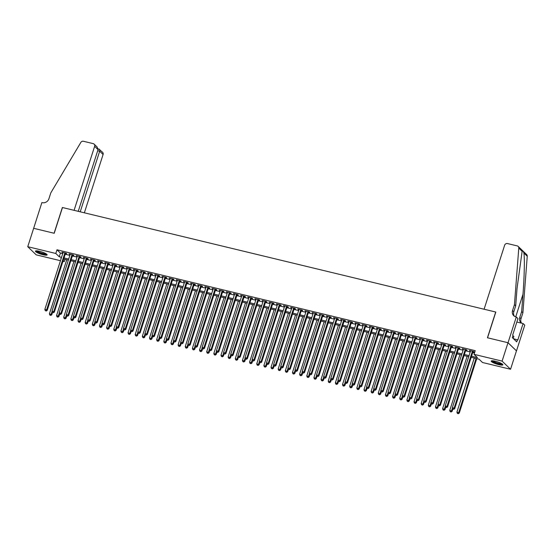 <?xml version="1.0" encoding="UTF-8"?>
<svg xmlns="http://www.w3.org/2000/svg" width="555" height="555" viewBox="0 0 555 555"><rect width="100%" height="100%" fill="white"/><g stroke="black" fill="none" stroke-linecap="round" stroke-linejoin="round"><path stroke-width="0.83" d="M39.488 251.297A6.14 1.172 17.8 0 1 47.12 254.891A6.14 1.172 17.8 0 1 43.061 254.738A6.14 1.172 17.8 0 1 35.43 251.144A6.14 1.172 17.8 0 1 39.488 251.297M495.247 361.229A6.14 1.172 17.8 0 1 502.872 364.822A6.14 1.172 17.8 0 1 498.813 364.663A6.14 1.172 17.8 0 1 491.189 361.069A6.14 1.172 17.8 0 1 495.247 361.229M60.474 260.704L36.214 254.849L27.75 246.698L33.654 228.313L54.21 233.273L62.472 207.528L495.705 312.028L487.443 337.766L507.998 342.726L516.455 350.878L510.558 369.262L482.496 362.498L479.062 359.189L471.195 357.295M65.011 259.317L64.269 261.62L62.951 261.301M65.476 253.448L66.725 253.746L66.156 253.198L61.869 252.164L62.992 252.851M72.622 255.175L73.877 255.473L73.302 254.925L69.014 253.892L70.145 254.572M79.774 256.896L81.023 257.201L80.454 256.646L76.167 255.612L77.291 256.299M86.92 258.623L88.176 258.921L87.6 258.373L83.312 257.34L84.443 258.019M94.072 260.344L95.321 260.649L94.752 260.094L90.465 259.06L91.589 259.747M101.225 262.071L102.474 262.369L101.898 261.821L97.611 260.788L98.741 261.467M108.371 263.791L109.619 264.097L109.051 263.542L104.763 262.508L105.887 263.195M115.523 265.519L116.772 265.817L116.196 265.269L111.909 264.236L113.04 264.922M122.669 267.239L123.918 267.545L123.349 266.997L119.061 265.956L120.185 266.643M129.821 268.967L131.07 269.272L130.494 268.717L126.207 267.683L127.338 268.37M136.967 270.694L138.216 270.993L137.647 270.445L133.36 269.411L134.483 270.091M144.12 272.415L145.368 272.72L144.793 272.165L140.505 271.131L141.636 271.818M151.265 274.142L152.514 274.441L151.945 273.892L147.658 272.859L148.782 273.539M158.418 275.863L159.667 276.168L159.091 275.613L154.803 274.579L155.934 275.266M165.563 277.59L166.812 277.888L166.243 277.34L161.956 276.307L163.08 276.994M172.716 279.311L173.965 279.616L173.389 279.061L169.102 278.027L170.232 278.714M179.862 281.038L181.11 281.336L180.542 280.788L176.254 279.755L177.378 280.442M187.014 282.759L188.263 283.064L187.687 282.516L183.4 281.475L184.531 282.162M194.16 284.486L195.409 284.791L194.84 284.236L190.552 283.203L191.676 283.889M201.312 286.214L202.561 286.512L201.985 285.964L197.698 284.93L198.829 285.61M208.458 287.934L209.707 288.239L209.138 287.684L204.85 286.651L205.974 287.337M215.611 289.661L216.859 289.96L216.29 289.412L211.996 288.378L213.127 289.058M222.756 291.382L224.005 291.687L223.436 291.132L219.149 290.099L220.273 290.785M229.909 293.109L231.157 293.408L230.589 292.86L226.294 291.826L227.425 292.513M237.054 294.83L238.303 295.135L237.734 294.587L233.447 293.546L234.571 294.233M244.207 296.557L245.456 296.856L244.887 296.308L240.593 295.274L241.723 295.961M251.353 298.285L252.601 298.583L252.032 298.035L247.745 296.994L248.869 297.681M258.505 300.005L259.754 300.31L259.185 299.755L254.891 298.722L256.022 299.409M265.651 301.733L266.899 302.031L266.331 301.483L262.043 300.449L263.167 301.129M272.803 303.453L274.052 303.758L273.483 303.203L269.189 302.17L270.32 302.857M279.949 305.181L281.198 305.479L280.629 304.931L276.341 303.897L277.465 304.577M287.101 306.901L288.35 307.206L287.781 306.651L283.487 305.618L284.618 306.304M294.247 308.629L295.496 308.927L294.927 308.379L290.64 307.345L291.763 308.032M301.4 310.349L302.648 310.654L302.08 310.106L297.785 309.066L298.916 309.752M308.545 312.076L309.794 312.375L309.225 311.827L304.938 310.793L306.062 311.48M315.698 313.804L316.947 314.102L316.378 313.554L312.083 312.521L313.214 313.2M322.844 315.524L324.092 315.83L323.523 315.275L319.236 314.241L320.36 314.928M329.996 317.252L331.245 317.55L330.676 317.002L326.382 315.968L327.512 316.648M337.142 318.972L338.39 319.278L337.822 318.723L333.534 317.689L334.658 318.376M344.294 320.7L345.543 320.998L344.974 320.45L340.68 319.416L341.811 320.096M351.44 322.42L352.689 322.726L352.12 322.171L347.832 321.137L348.956 321.824M358.592 324.148L359.841 324.446L359.272 323.898L354.978 322.864L356.109 323.551M365.738 325.868L366.994 326.173L366.418 325.625L362.131 324.585L363.254 325.272M372.891 327.596L374.139 327.901L373.57 327.346L369.276 326.312L370.407 326.999M380.036 329.323L381.292 329.621L380.716 329.073L376.429 328.04L377.553 328.72M387.189 331.044L388.438 331.349L387.869 330.794L383.574 329.76L384.705 330.447M394.334 332.771L395.59 333.069L395.014 332.521L390.727 331.488L391.851 332.168M401.487 334.492L402.736 334.797L402.167 334.242L397.873 333.208L399.003 333.895M408.633 336.219L409.888 336.517L409.312 335.969L405.025 334.936L406.149 335.622M415.785 337.94L417.034 338.245L416.465 337.69L412.171 336.656L413.302 337.343M422.931 339.667L424.187 339.965L423.611 339.417L419.323 338.383L420.447 339.07M430.083 341.387L431.332 341.693L430.763 341.145L426.469 340.104L427.6 340.791M437.229 343.115L438.485 343.42L437.909 342.865L433.621 341.831L434.745 342.518M444.382 344.842L445.63 345.141L445.061 344.593L440.767 343.559L441.898 344.239M451.527 346.563L452.783 346.868L452.207 346.313L447.92 345.279L449.044 345.966M458.68 348.29L459.928 348.589L459.36 348.041L455.065 347.007L456.196 347.687M465.825 350.011L467.081 350.316L466.505 349.761L462.218 348.727L463.342 349.414M471.535 356.22L477.466 357.649L474.032 354.347L475.212 350.67L56.992 249.792L60.419 253.094L62.736 253.656M65.219 254.252L69.881 255.376M72.365 255.98L77.034 257.104M79.518 257.7L84.18 258.824M86.663 259.428L91.332 260.552M93.816 261.148L98.478 262.272M100.961 262.876L105.63 264M108.114 264.596L112.783 265.727M115.26 266.324L119.929 267.448M122.412 268.044L127.081 269.175M129.558 269.772L134.227 270.896M136.71 271.499L141.379 272.623M143.856 273.22L148.525 274.343M151.009 274.947L155.678 276.071M158.154 276.668L162.823 277.798M165.307 278.395L169.976 279.519M172.452 280.115L177.121 281.246M179.605 281.843L184.274 282.967M186.751 283.563L191.419 284.694M193.903 285.291L198.572 286.415M201.049 287.018L205.718 288.142M208.201 288.739L212.87 289.863M215.347 290.466L220.016 291.59M222.5 292.187L227.168 293.317M229.645 293.914L234.314 295.038M236.798 295.635L241.467 296.765M243.943 297.362L248.612 298.486M251.096 299.089L255.765 300.213M258.241 300.81L262.91 301.934M265.394 302.537L270.063 303.661M272.54 304.258L277.209 305.382M279.692 305.985L284.361 307.109M286.838 307.706L291.507 308.837M293.99 309.433L298.659 310.557M301.136 311.154L305.805 312.285M308.289 312.881L312.958 314.005M315.434 314.609L320.103 315.733M322.587 316.329L327.256 317.453M329.732 318.057L334.401 319.18M336.885 319.777L341.554 320.901M344.031 321.505L348.7 322.628M351.183 323.225L355.852 324.356M358.329 324.952L362.998 326.076M365.481 326.673L370.15 327.804M372.627 328.4L377.296 329.524M379.78 330.128L384.448 331.252M386.925 331.848L391.594 332.972M394.078 333.576L398.747 334.7M401.223 335.296L405.892 336.427M408.376 337.024L413.045 338.148M415.522 338.744L420.19 339.875M422.674 340.472L427.343 341.596M429.82 342.192L434.489 343.323M436.972 343.92L441.641 345.043M444.118 345.647L448.787 346.771M451.27 347.368L455.939 348.491M458.416 349.095L463.085 350.219M465.569 350.815L470.238 351.946M472.714 352.543L474.476 352.966M472.978 351.738L474.227 352.036L473.658 351.488L469.363 350.455L470.494 351.142M507.998 342.726L502.095 361.111L510.558 369.262M27.75 246.698L55.812 253.469L59.239 256.771L61.556 257.333M56.992 249.792L55.812 253.469M474.032 354.347L502.095 361.111M64.04 257.929L68.702 259.053M71.186 259.657L75.855 260.781M78.338 261.377L83 262.501M85.484 263.105L90.153 264.229M92.636 264.825L97.298 265.956M99.782 266.553L104.451 267.676M106.935 268.273L111.597 269.404M114.08 270.001L118.749 271.124M121.233 271.728L125.895 272.852M128.378 273.449L133.047 274.572M135.531 275.176L140.193 276.3M142.677 276.896L147.346 278.02M149.829 278.624L154.491 279.748M156.975 280.344L161.644 281.475M164.127 282.072L168.789 283.196M171.273 283.792L175.942 284.923M178.426 285.52L183.088 286.644M185.571 287.247L190.24 288.371M192.724 288.968L197.386 290.092M199.869 290.695L204.538 291.819M207.022 292.416L211.684 293.539M214.168 294.143L218.837 295.267M221.32 295.864L225.982 296.994M228.466 297.591L233.135 298.715M235.618 299.311L240.28 300.442M242.764 301.039L247.433 302.163M249.916 302.766L254.578 303.89M257.062 304.487L261.731 305.611M264.215 306.214L268.877 307.338M271.36 307.935L276.029 309.066M278.513 309.662L283.175 310.786M285.659 311.383L290.327 312.514M292.811 313.11L297.473 314.234M299.957 314.831L304.626 315.962M307.109 316.558L311.771 317.682M314.255 318.286L318.924 319.409M321.407 320.006L326.069 321.13M328.553 321.733L333.222 322.857M335.706 323.454L340.368 324.585M342.851 325.181L347.52 326.305M350.004 326.902L354.666 328.033M357.149 328.629L361.818 329.753M364.302 330.357L368.964 331.481M371.448 332.077L376.117 333.201M378.6 333.805L383.262 334.929M385.746 335.525L390.415 336.649M392.898 337.253L397.567 338.377M400.044 338.973L404.713 340.104M407.197 340.701L411.865 341.825M414.342 342.421L419.011 343.552M421.495 344.149L426.164 345.272M428.64 345.876L433.309 347M435.793 347.596L440.462 348.72M442.939 349.324L447.608 350.448M450.091 351.044L454.76 352.168M457.237 352.772L461.906 353.896M464.389 354.492L469.058 355.623M61.21 258.401L60.842 258.318L61.147 258.609M63.187 260.572L64.269 261.62M468.711 356.692L464.042 355.568M461.559 354.971L456.897 353.84M454.413 353.244L449.744 352.12M447.261 351.523L442.599 350.392M440.115 349.796L435.446 348.672M432.962 348.068L428.3 346.944M425.817 346.348L421.148 345.224M418.664 344.62L414.002 343.496M411.519 342.9L406.85 341.776M404.366 341.172L399.704 340.048M397.22 339.452L392.552 338.321M390.068 337.724L385.406 336.601M382.922 336.004L378.253 334.873M375.77 334.276L371.108 333.153M368.624 332.549L363.955 331.425M361.471 330.829L356.81 329.705M354.326 329.101L349.657 327.977M347.173 327.381L342.511 326.25M340.028 325.653L335.359 324.529M332.875 323.933L328.213 322.802M325.729 322.205L321.061 321.081M318.577 320.485L313.915 319.354M311.431 318.757L306.762 317.633M304.279 317.03L299.617 315.906M297.133 315.309L292.464 314.185M289.981 313.582L285.319 312.458M282.835 311.861L278.166 310.731M275.682 310.134L271.02 309.01M268.537 308.413L263.868 307.283M261.384 306.686L256.722 305.562M254.239 304.959L249.57 303.835M247.086 303.238L242.424 302.114M239.94 301.511L235.271 300.387M232.788 299.79L228.126 298.666M225.642 298.063L220.973 296.939M218.49 296.342L213.821 295.211M211.344 294.615L206.675 293.491M204.191 292.894L199.523 291.763M197.046 291.167L192.377 290.043M189.893 289.439L185.224 288.316M182.748 287.719L178.079 286.595M175.595 285.991L170.926 284.868M168.449 284.271L163.78 283.147M161.297 282.544L156.628 281.42M154.151 280.823L149.482 279.692M146.999 279.096L142.33 277.972M139.853 277.375L135.184 276.244M132.701 275.648L128.032 274.524M125.555 273.92L120.886 272.796M118.402 272.2L113.733 271.076M111.257 270.472L106.588 269.348M104.104 268.752L99.435 267.621M96.958 267.024L92.29 265.9M89.806 265.304L85.137 264.173M82.66 263.576L77.991 262.453M75.508 261.856L70.839 260.725M68.362 260.128L63.693 259.005M60.419 253.094L59.239 256.771M470.064 350.621L469.939 351.003M462.912 348.894L462.787 349.282M455.759 347.173L455.641 347.555M448.613 345.446L448.489 345.834M441.461 343.725L441.343 344.107M434.315 341.998L434.19 342.379M427.163 340.277L427.045 340.659M420.017 338.55L419.892 338.932M412.864 336.823L412.747 337.211M405.719 335.102L405.594 335.484M398.566 333.375L398.448 333.763M391.421 331.654L391.296 332.036M384.268 329.927L384.15 330.308M377.123 328.206L376.998 328.588M369.97 326.479L369.852 326.86M362.824 324.758L362.699 325.14M355.672 323.031L355.554 323.412M348.526 321.303L348.401 321.692M341.374 319.583L341.256 319.964M334.228 317.855L334.103 318.244M327.075 316.135L326.957 316.517M319.93 314.407L319.805 314.789M312.777 312.687L312.659 313.069M305.632 310.96L305.507 311.341M298.479 309.239L298.361 309.621M291.333 307.512L291.208 307.893M284.181 305.784L284.063 306.173M277.035 304.064L276.91 304.445M269.883 302.336L269.765 302.725M262.737 300.616L262.612 300.997M255.584 298.888L255.466 299.27M248.439 297.168L248.314 297.549M241.286 295.44L241.168 295.822M234.141 293.72L234.016 294.101M226.988 291.992L226.87 292.374M219.842 290.265L219.718 290.653M212.69 288.545L212.572 288.926M205.544 286.817L205.419 287.206M198.392 285.097L198.274 285.478M191.246 283.369L191.121 283.751M184.094 281.649L183.976 282.03M176.948 279.921L176.823 280.303M169.795 278.194L169.677 278.582M162.65 276.473L162.525 276.855M155.497 274.746L155.379 275.134M148.351 273.025L148.227 273.407M141.199 271.298L141.081 271.679M134.053 269.577L133.928 269.959M126.901 267.85L126.783 268.231M119.755 266.129L119.63 266.511M112.603 264.402L112.485 264.784M105.457 262.675L105.332 263.063M98.304 260.954L98.186 261.336M91.159 259.227L91.034 259.615M84.006 257.506L83.888 257.888M76.861 255.779L76.736 256.16M69.708 254.058L69.59 254.44M62.562 252.331L62.438 252.712M472.402 351.183L454.129 408.112L452.339 407.675L470.619 350.753M473.096 351.357L454.698 408.66L454.129 408.112L453.456 409.104L452.741 408.931L453.456 409.104M453.685 409.319L454.698 408.66M452.339 407.675L452.741 408.931M474.268 358.031L456.918 412.087L459.276 413.066L476.752 358.634M458.028 413.51L457.313 413.336L458.257 413.725L458.701 412.518L476.058 358.468M457.313 413.336L456.918 412.087M459.276 413.066L458.257 413.725M502.268 364.011A5.314 1.013 17.8 0 1 500.971 364.226A5.314 1.013 17.8 0 1 495.324 362.755A5.314 1.013 17.8 0 1 492.153 360.764M492.757 360.792A4.919 0.937 -162.2 0 0 496.128 362.568A4.919 0.937 -162.2 0 0 500.811 363.719A4.919 0.937 -162.2 0 0 501.762 363.685M491.515 360.833A6.098 1.165 -162.2 0 0 495.664 363.053A6.098 1.165 -162.2 0 0 501.526 364.503A6.098 1.165 -162.2 0 0 502.747 364.441M513.202 338.474L513.861 336.42L512.869 335.921M46.509 254.079A5.314 1.013 17.8 0 1 45.212 254.301A5.314 1.013 17.8 0 1 39.565 252.83A5.314 1.013 17.8 0 1 36.401 250.832M36.998 250.86A4.919 0.937 -162.2 0 0 40.376 252.636A4.919 0.937 -162.2 0 0 45.052 253.795A4.919 0.937 -162.2 0 0 46.003 253.753M35.756 250.909A6.098 1.165 -162.2 0 0 39.904 253.122A6.098 1.165 -162.2 0 0 45.767 254.578A6.098 1.165 -162.2 0 0 46.988 254.516M484.092 309.225L504.634 245.241A2.359 2.158 -46.1 0 1 507.485 243.555L517.246 245.907A2.359 2.158 -46.1 0 1 518.786 248.085L514.443 304.66L512.556 310.543A5.508 5.037 -46.1 0 0 513.736 315.719A5.508 5.037 -46.1 0 0 515.907 316.898L516.296 316.995L508.033 342.733L487.554 337.794L495.816 312.056L484.092 309.225M518.176 246.413L526.633 254.565A2.359 2.158 133.9 0 1 527.25 256.237L522.9 312.812L521.651 311.605L522.983 294.261C524.315 277.736 524.752 258.262 523.906 253.018C523.157 251.11 522.567 250.541 522.137 251.311L517.024 288.517L515.692 305.867L513.805 311.75A5.508 5.037 -46.1 0 0 514.423 316.26M515.692 305.867L514.443 304.66M522.9 312.812L521.013 318.695A5.508 5.037 -46.1 0 0 521.617 323.19M521.596 323.183A5.508 5.037 -46.1 0 1 520.944 322.663A5.508 5.037 -46.1 0 1 519.764 317.488L521.651 311.605M508.033 342.733L516.497 350.885L524.759 325.147L523.101 323.551L517.808 340.021L513.444 338.703M516.296 316.995L517.954 318.591L512.667 335.067L513.035 335.421L512.321 337.627L516.74 341.873L517.447 339.667M523.101 323.551L516.851 322.039M84.367 212.815L103.091 154.498L99.671 151.21L97.701 150.731M80.218 211.809L99.671 151.21C100.011 149.885 99.761 149.198 98.922 149.142L102.585 152.285A2.359 2.158 133.9 0 1 103.091 154.498M33.619 228.306L54.099 233.246L62.361 207.508L74.086 210.331L94.634 146.347A2.359 2.158 -46.1 0 0 93.198 143.627L83.437 141.275A2.359 2.158 -46.1 0 0 80.815 142.448L50.824 192.835L48.93 198.718A5.508 5.037 133.9 0 1 42.277 202.658L41.882 202.568L33.647 228.334M78.241 211.337L98.048 149.642L94.634 146.347M94.121 144.133L97.181 147.075L98.048 149.642M465.256 349.463L446.976 406.385L445.193 405.955L463.467 349.033M465.95 349.629L447.552 406.933L446.976 406.385L446.31 407.377L445.596 407.204L446.31 407.377M446.539 407.599L447.552 406.933M445.193 405.955L445.596 407.204M458.104 347.735L439.831 404.657L438.041 404.227L456.321 347.305M458.798 347.902L440.399 405.212L439.831 404.657L439.158 405.649L438.443 405.483L439.158 405.649M439.387 405.871L440.399 405.212M438.041 404.227L438.443 405.483M450.958 346.015L432.678 402.937L430.895 402.507L449.168 345.585M451.652 346.181L433.254 403.485L432.678 402.937L432.012 403.929L431.297 403.756L432.012 403.929M432.241 404.151L433.254 403.485M430.895 402.507L431.297 403.756M443.806 344.287L425.532 401.21L423.742 400.779L442.023 343.857M444.5 344.454L426.101 401.764L425.532 401.21L424.859 402.202L424.145 402.035L424.859 402.202M425.088 402.424L426.101 401.764M423.742 400.779L424.145 402.035M467.123 356.31L449.765 410.36L452.124 411.345L452.859 409.042M450.882 411.782L450.167 411.609L451.111 412.004L452.45 408.008M450.167 411.609L449.765 410.36M452.124 411.345L451.111 412.004M459.97 354.583L442.619 408.633L444.978 409.618L445.714 407.321M443.729 410.062L443.015 409.888L443.958 410.277L445.297 406.281M443.015 409.888L442.619 408.633M444.978 409.618L443.958 410.277M452.818 352.862L435.467 406.912L437.826 407.89L438.561 405.594M436.584 408.334L435.869 408.161L436.813 408.556L438.152 404.56M435.869 408.161L435.467 406.912M437.826 407.89L436.813 408.556M445.672 351.135L428.321 405.185L430.68 406.17L431.415 403.873M429.431 406.607L428.717 406.44L429.66 406.829L430.999 402.833M428.717 406.44L428.321 405.185M430.68 406.17L429.66 406.829M436.66 342.567L418.38 399.489L416.597 399.059L434.87 342.137M437.354 342.733L418.956 400.037L418.38 399.489L417.714 400.481L416.999 400.308L417.714 400.481M417.943 400.703L418.956 400.037M416.597 399.059L416.999 400.308M438.519 349.414L421.169 403.464L423.527 404.442L424.263 402.146M422.286 404.886L421.571 404.713L422.515 405.108L423.847 401.112M421.571 404.713L421.169 403.464M423.527 404.442L422.515 405.108M429.508 340.839L411.234 397.762L409.444 397.331L427.725 340.409M430.201 341.006L411.803 398.317L411.234 397.762L410.561 398.754L409.847 398.58L410.561 398.754M410.79 398.976L411.803 398.317M409.444 397.331L409.847 398.58M431.374 347.687L414.023 401.737L416.382 402.722L417.117 400.426M415.133 403.159L414.418 402.992L415.362 403.381L416.701 399.385M414.418 402.992L414.023 401.737M416.382 402.722L415.362 403.381M422.362 339.119L404.082 396.041L402.299 395.611L420.572 338.682M423.056 339.285L404.657 396.589L404.082 396.041L403.416 397.033L402.701 396.86L403.416 397.033M403.645 397.248L404.657 396.589M402.299 395.611L402.701 396.86M424.221 345.966L406.87 400.016L409.229 400.994L409.965 398.698M407.987 401.438L407.273 401.265L408.216 401.66L409.548 397.664M407.273 401.265L406.87 400.016M409.229 400.994L408.216 401.66M415.209 337.391L396.936 394.314L395.146 393.883L413.426 336.961M415.903 337.558L397.505 394.869L396.936 394.314L396.263 395.306L395.548 395.132L396.263 395.306M396.492 395.528L397.505 394.869M395.146 393.883L395.548 395.132M417.076 344.239L399.725 398.289L402.084 399.274L402.819 396.978M400.835 399.711L400.12 399.538L401.064 399.933L402.403 395.937M400.12 399.538L399.725 398.289M402.084 399.274L401.064 399.933M408.064 335.664L389.783 392.593L388 392.156L406.274 335.234M408.757 335.837L390.359 393.141L389.783 392.593L389.117 393.585L388.403 393.412L389.117 393.585M389.346 393.8L390.359 393.141M388 392.156L388.403 393.412M409.923 342.511L392.572 396.568L394.931 397.546L395.666 395.25M393.689 397.99L392.975 397.817L393.918 398.206L395.25 394.21M392.975 397.817L392.572 396.568M394.931 397.546L393.918 398.206M400.911 333.943L382.638 390.866L380.848 390.436L399.128 333.513M401.605 334.11L383.207 391.414L382.638 390.866L381.965 391.858L381.25 391.684L381.965 391.858M382.194 392.08L383.207 391.414M380.848 390.436L381.25 391.684M402.777 340.791L385.427 394.841L387.785 395.826L388.521 393.523M386.537 396.263L385.822 396.09L386.766 396.485L388.105 392.489M385.822 396.09L385.427 394.841M387.785 395.826L386.766 396.485M393.766 332.216L375.485 389.138L373.702 388.708L391.976 331.786M394.459 332.383L376.061 389.693L375.485 389.138L374.819 390.13L374.105 389.964L374.819 390.13M375.048 390.352L376.061 389.693M373.702 388.708L374.105 389.964M395.625 339.063L378.274 393.113L380.633 394.099L381.368 391.802M379.391 394.543L378.677 394.369L379.62 394.758L380.952 390.762M378.677 394.369L378.274 393.113M380.633 394.099L379.62 394.758M386.613 330.496L368.34 387.418L366.55 386.988L384.83 330.065M387.307 330.662L368.909 387.966L368.34 387.418L367.667 388.41L366.952 388.236L367.667 388.41M367.896 388.632L368.909 387.966M366.55 386.988L366.952 388.236M388.479 337.343L371.129 391.393L373.487 392.371L374.223 390.075M372.238 392.815L371.524 392.642L372.467 393.037L373.806 389.041M371.524 392.642L371.129 391.393M373.487 392.371L372.467 393.037M379.467 328.768L361.187 385.69L359.404 385.26L377.677 328.338M380.161 328.935L361.763 386.245L361.187 385.69L360.521 386.682L359.806 386.509L360.521 386.682M360.75 386.904L361.763 386.245M359.404 385.26L359.806 386.509M381.327 335.615L363.976 389.665L366.335 390.651L367.07 388.354M365.093 391.088L364.378 390.921L365.322 391.31L366.654 387.314M364.378 390.921L363.976 389.665M366.335 390.651L365.322 391.31M372.315 327.048L354.041 383.97L352.252 383.54L370.532 326.611M373.009 327.214L354.61 384.518L354.041 383.97L353.368 384.962L352.654 384.788L353.368 384.962M353.597 385.184L354.61 384.518M352.252 383.54L352.654 384.788M374.181 333.895L356.823 387.945L359.189 388.923L359.924 386.627M357.94 389.367L357.226 389.194L358.169 389.589L359.508 385.593M357.226 389.194L356.823 387.945M359.189 388.923L358.169 389.589M365.169 325.32L346.889 382.242L345.106 381.812L363.379 324.89M365.863 325.487L347.465 382.797L346.889 382.242L346.223 383.234L345.508 383.061L346.223 383.234M346.452 383.456L347.465 382.797M345.106 381.812L345.508 383.061M367.028 332.168L349.678 386.218L352.036 387.203L352.772 384.906M350.795 387.64L350.08 387.466L351.024 387.862L352.356 383.866M350.08 387.466L349.678 386.218M352.036 387.203L351.024 387.862M358.017 323.6L339.743 380.522L337.953 380.092L356.234 323.163M358.71 323.766L340.312 381.07L339.743 380.522L339.07 381.514L338.356 381.34L339.07 381.514M339.299 381.729L340.312 381.07M337.953 380.092L338.356 381.34M359.883 330.447L342.525 384.497L344.891 385.475L345.626 383.179M343.642 385.919L342.928 385.746L343.871 386.141L345.21 382.145M342.928 385.746L342.525 384.497M344.891 385.475L343.871 386.141M350.871 321.872L332.591 378.794L330.808 378.364L349.081 321.442M351.565 322.039L333.166 379.349L332.591 378.794L331.925 379.787L331.21 379.613L331.925 379.787M332.154 380.008L333.166 379.349M330.808 378.364L331.21 379.613M352.73 328.72L335.38 382.77L337.738 383.755L338.474 381.452M336.497 384.192L335.782 384.018L336.725 384.414L338.057 380.418M335.782 384.018L335.38 382.77M337.738 383.755L336.725 384.414M343.718 320.145L325.445 377.074L323.655 376.637L341.935 319.715M344.412 320.318L326.014 377.622L325.445 377.074L324.772 378.066L324.058 377.893L324.772 378.066M325.001 378.281L326.014 377.622M323.655 376.637L324.058 377.893M345.585 326.992L328.227 381.049L330.593 382.027L331.328 379.731M329.344 382.471L328.629 382.298L329.573 382.686L330.912 378.69M328.629 382.298L328.227 381.049M330.593 382.027L329.573 382.686M336.573 318.424L318.293 375.346L316.51 374.916L334.783 317.994M337.267 318.591L318.868 375.895L318.293 375.346L317.626 376.339L316.905 376.165L317.626 376.339M317.855 376.561L318.868 375.895M316.51 374.916L316.905 376.165M338.432 325.272L321.081 379.322L323.44 380.307L324.175 378.004M322.198 380.744L321.484 380.57L322.427 380.966L323.759 376.97M321.484 380.57L321.081 379.322M323.44 380.307L322.427 380.966M329.42 316.697L311.147 373.619L309.357 373.189L327.637 316.267M330.114 316.863L311.716 374.174L311.147 373.619L310.474 374.611L309.759 374.445L310.474 374.611M310.703 374.833L311.716 374.174M309.357 373.189L309.759 374.445M331.286 323.544L313.929 377.594L316.288 378.579L317.03 376.283M315.046 379.023L314.331 378.85L315.275 379.238L316.614 375.242M314.331 378.85L313.929 377.594M316.288 378.579L315.275 379.238M322.275 314.976L303.994 371.899L302.211 371.468L320.485 314.546M322.968 315.143L304.57 372.447L303.994 371.899L303.328 372.891L302.607 372.717L303.328 372.891M303.55 373.113L304.57 372.447M302.211 371.468L302.607 372.717M324.134 321.824L306.783 375.874L309.142 376.852L309.877 374.556M307.9 377.296L307.186 377.123L308.129 377.518L309.461 373.522M307.186 377.123L306.783 375.874M309.142 376.852L308.129 377.518M315.122 313.249L296.849 370.171L295.059 369.741L313.339 312.819M315.816 313.415L297.418 370.726L296.849 370.171L296.176 371.163L295.461 370.99L296.176 371.163M296.405 371.385L297.418 370.726M295.059 369.741L295.461 370.99M316.988 320.096L299.631 374.146L301.989 375.131L302.732 372.835M300.748 375.568L300.033 375.402L300.976 375.79L302.315 371.794M300.033 375.402L299.631 374.146M301.989 375.131L300.976 375.79M307.976 311.528L289.696 368.451L287.913 368.021L306.187 311.091M308.67 311.695L290.272 368.999L289.696 368.451L289.03 369.443L288.309 369.269L289.03 369.443M289.252 369.665L290.272 368.999M287.913 368.021L288.309 369.269M309.836 318.376L292.485 372.426L294.844 373.404L295.579 371.108M293.602 373.848L292.887 373.675L293.831 374.07L295.163 370.074M292.887 373.675L292.485 372.426M294.844 373.404L293.831 374.07M300.824 309.801L282.55 366.723L280.761 366.293L299.041 309.371M301.518 309.967L283.119 367.278L282.55 366.723L281.878 367.715L281.163 367.542L281.878 367.715M282.106 367.937L283.119 367.278M280.761 366.293L281.163 367.542M302.69 316.648L285.332 370.698L287.691 371.683L288.433 369.387M286.449 372.121L285.735 371.947L286.678 372.343L288.017 368.347M285.735 371.947L285.332 370.698M287.691 371.683L286.678 372.343M293.678 308.074L275.398 365.003L273.615 364.573L291.888 307.643M294.372 308.247L275.974 365.551L275.398 365.003L274.732 365.995L274.01 365.821L274.732 365.995M274.954 366.21L275.974 365.551M273.615 364.573L274.01 365.821M286.526 306.353L268.252 363.275L266.462 362.845L284.743 305.923M287.219 306.52L268.821 363.823L268.252 363.275L267.579 364.267L266.865 364.094L267.579 364.267M267.808 364.489L268.821 363.823M266.462 362.845L266.865 364.094M279.38 304.626L261.1 361.555L259.317 361.118L277.59 304.195M280.074 304.799L261.676 362.103L261.1 361.555L260.434 362.547L259.712 362.373L260.434 362.547M260.656 362.762L261.676 362.103M259.317 361.118L259.712 362.373M295.537 314.928L278.187 368.978L280.546 369.956L281.281 367.66M279.304 370.4L278.589 370.227L279.533 370.622L280.865 366.619M278.589 370.227L278.187 368.978M280.546 369.956L279.533 370.622M288.392 313.2L271.034 367.25L273.393 368.236L274.135 365.932M272.151 368.673L271.437 368.499L272.38 368.895L273.719 364.899M271.437 368.499L271.034 367.25M273.393 368.236L272.38 368.895M281.239 311.473L263.889 365.53L266.247 366.508L266.983 364.212M265.006 366.952L264.291 366.779L265.234 367.167L266.567 363.171M264.291 366.779L263.889 365.53M266.247 366.508L265.234 367.167M272.227 302.905L253.954 359.827L252.164 359.397L270.445 302.475M272.921 303.072L254.523 360.375L253.954 359.827L253.281 360.819L252.567 360.646L253.281 360.819M253.51 361.041L254.523 360.375M252.164 359.397L252.567 360.646M274.094 309.752L256.736 363.802L259.095 364.781L259.837 362.484M257.853 365.225L257.138 365.051L258.082 365.447L259.421 361.451M257.138 365.051L256.736 363.802M259.095 364.781L258.082 365.447M265.082 301.178L246.802 358.1L245.019 357.67L263.292 300.748M265.776 301.344L247.377 358.655L246.802 358.1L246.129 359.092L245.414 358.925L246.129 359.092M246.358 359.314L247.377 358.655M245.019 357.67L245.414 358.925M266.941 308.025L249.59 362.075L251.949 363.06L252.685 360.764M250.707 363.504L249.993 363.331L250.936 363.719L252.268 359.723M249.993 363.331L249.59 362.075M251.949 363.06L250.936 363.719M257.929 299.457L239.656 356.379L237.866 355.949L256.146 299.027M258.623 299.624L240.225 356.927L239.656 356.379L238.983 357.371L238.268 357.198L238.983 357.371M239.212 357.593L240.225 356.927M237.866 355.949L238.268 357.198M259.796 306.304L242.438 360.355L244.797 361.333L245.539 359.036M243.555 361.777L242.84 361.603L243.784 361.999L245.123 358.003M242.84 361.603L242.438 360.355M244.797 361.333L243.784 361.999M250.784 297.73L232.503 354.652L230.72 354.222L248.994 297.3M251.477 297.896L233.079 355.207L232.503 354.652L231.83 355.644L231.116 355.471L231.83 355.644M232.059 355.866L233.079 355.207M230.72 354.222L231.116 355.471M252.643 304.577L235.292 358.627L237.651 359.612L238.386 357.316M236.409 360.049L235.695 359.883L236.638 360.271L237.97 356.275M235.695 359.883L235.292 358.627M237.651 359.612L236.638 360.271M243.631 296.009L225.358 352.931L223.568 352.501L241.848 295.572M244.325 296.176L225.927 353.479L225.358 352.931L224.685 353.923L223.97 353.75L224.685 353.923M224.914 354.139L225.927 353.479M223.568 352.501L223.97 353.75M245.497 302.857L228.14 356.907L230.498 357.885L231.241 355.588M229.257 358.329L228.542 358.155L229.486 358.551L230.825 354.555M228.542 358.155L228.14 356.907M230.498 357.885L229.486 358.551M236.486 294.282L218.205 351.204L216.422 350.774L234.696 293.852M237.179 294.448L218.781 351.759L218.205 351.204L217.532 352.196L216.818 352.023L217.532 352.196M217.761 352.418L218.781 351.759M216.422 350.774L216.818 352.023M238.345 301.129L220.994 355.179L223.353 356.164L224.088 353.868M222.111 356.601L221.396 356.428L222.34 356.823L223.672 352.827M221.396 356.428L220.994 355.179M223.353 356.164L222.34 356.823M229.333 292.554L211.06 349.483L209.27 349.046L227.55 292.124M230.027 292.728L211.628 350.032L211.06 349.483L210.387 350.476L209.672 350.302L210.387 350.476M210.616 350.691L211.628 350.032M209.27 349.046L209.672 350.302M231.199 299.402L213.841 353.459L216.2 354.437L216.943 352.141M214.958 354.881L214.244 354.707L215.187 355.096L216.526 351.1M214.244 354.707L213.841 353.459M216.2 354.437L215.187 355.096M222.187 290.834L203.907 347.756L202.124 347.326L220.397 290.404M222.881 291L204.483 348.304L203.907 347.756L203.234 348.748L202.519 348.575L203.234 348.748M203.463 348.97L204.483 348.304M202.124 347.326L202.519 348.575M224.047 297.681L206.696 351.731L209.055 352.716L209.79 350.413M207.813 353.153L207.098 352.98L208.042 353.375L209.374 349.379M207.098 352.98L206.696 351.731M209.055 352.716L208.042 353.375M215.035 289.106L196.761 346.029L194.972 345.599L213.252 288.676M215.728 289.273L197.33 346.584L196.761 346.029L196.088 347.021L195.374 346.854L196.088 347.021M196.317 347.243L197.33 346.584M194.972 345.599L195.374 346.854M216.901 295.954L199.543 350.004L201.902 350.989L202.644 348.693M200.66 351.433L199.946 351.26L200.889 351.648L202.228 347.652M199.946 351.26L199.543 350.004M201.902 350.989L200.889 351.648M207.889 287.386L189.609 344.308L187.826 343.878L206.099 286.956M208.583 287.552L190.185 344.856L189.609 344.308L188.936 345.3L188.221 345.127L188.936 345.3M189.165 345.522L190.185 344.856M187.826 343.878L188.221 345.127M209.748 294.233L192.398 348.283L194.756 349.262L195.492 346.965M193.515 349.705L192.8 349.532L193.744 349.927L195.076 345.931M192.8 349.532L192.398 348.283M194.756 349.262L193.744 349.927M200.737 285.659L182.463 342.581L180.673 342.151L198.954 285.228M201.43 285.825L183.032 343.136L182.463 342.581L181.79 343.573L181.076 343.406L181.79 343.573M182.019 343.795L183.032 343.136M180.673 342.151L181.076 343.406M202.603 292.506L185.245 346.556L187.604 347.541L188.346 345.245M186.362 347.978L185.648 347.812L186.591 348.2L187.93 344.204M185.648 347.812L185.245 346.556M187.604 347.541L186.591 348.2M193.591 283.938L175.311 340.86L173.528 340.43L191.801 283.508M194.285 284.104L175.886 341.408L175.311 340.86L174.638 341.852L173.923 341.679L174.638 341.852M174.867 342.074L175.886 341.408M173.528 340.43L173.923 341.679M195.45 290.785L178.1 344.835L180.458 345.814L181.194 343.517M179.216 346.258L178.502 346.084L179.445 346.48L180.777 342.484M178.502 346.084L178.1 344.835M180.458 345.814L179.445 346.48M186.438 282.211L168.165 339.133L166.375 338.703L184.655 281.78M187.132 282.377L168.734 339.688L168.165 339.133L167.492 340.125L166.778 339.951L167.492 340.125M167.721 340.347L168.734 339.688M166.375 338.703L166.778 339.951M188.305 289.058L170.947 343.108L173.306 344.093L174.048 341.797M172.064 344.53L171.349 344.364L172.293 344.752L173.632 340.756M171.349 344.364L170.947 343.108M173.306 344.093L172.293 344.752M179.293 280.49L161.012 337.412L159.23 336.982L177.503 280.053M179.987 280.657L161.588 337.96L161.012 337.412L160.339 338.404L159.625 338.231L160.339 338.404M160.568 338.619L161.588 337.96M159.23 336.982L159.625 338.231M181.152 287.337L163.801 341.387L166.16 342.366L166.895 340.069M164.918 342.81L164.204 342.636L165.147 343.032L166.479 339.036M164.204 342.636L163.801 341.387M166.16 342.366L165.147 343.032M172.14 278.763L153.867 335.685L152.077 335.255L170.357 278.332M172.834 278.929L154.436 336.24L153.867 335.685L153.194 336.677L152.479 336.503L153.194 336.677M153.423 336.899L154.436 336.24M152.077 335.255L152.479 336.503M174.006 285.61L156.649 339.66L159.007 340.645L159.75 338.349M157.766 341.082L157.051 340.909L157.995 341.304L159.334 337.308M157.051 340.909L156.649 339.66M159.007 340.645L157.995 341.304M164.995 277.035L146.714 333.964L144.931 333.527L163.205 276.605M165.688 277.209L147.29 334.512L146.714 333.964L146.041 334.956L145.327 334.783L146.041 334.956M146.27 335.171L147.29 334.512M144.931 333.527L145.327 334.783M166.854 283.882L149.503 337.94L151.862 338.918L152.597 336.621M150.62 339.362L149.906 339.188L150.849 339.577L152.181 335.581M149.906 339.188L149.503 337.94M151.862 338.918L150.849 339.577M157.842 275.315L139.569 332.237L137.779 331.807L156.059 274.885M158.536 275.481L140.137 332.785L139.569 332.237L138.896 333.229L138.181 333.055L138.896 333.229M139.125 333.451L140.137 332.785M137.779 331.807L138.181 333.055M159.708 282.162L142.351 336.212L144.709 337.197L145.452 334.894M143.468 337.634L142.753 337.461L143.696 337.856L145.035 333.86M142.753 337.461L142.351 336.212M144.709 337.197L143.696 337.856M150.696 273.587L132.416 330.509L130.633 330.079L148.906 273.157M151.39 273.754L132.992 331.064L132.416 330.509L131.743 331.501L131.029 331.335L131.743 331.501M131.972 331.724L132.992 331.064M130.633 330.079L131.029 331.335M152.556 280.435L135.205 334.485L137.564 335.47L138.299 333.173M136.322 335.914L135.607 335.74L136.551 336.129L137.883 332.133M135.607 335.74L135.205 334.485M137.564 335.47L136.551 336.129M143.544 271.867L125.27 328.789L123.481 328.359L141.754 271.437M144.238 272.033L125.839 329.337L125.27 328.789L124.597 329.781L123.883 329.608L124.597 329.781M124.826 330.003L125.839 329.337M123.481 328.359L123.883 329.608M145.41 278.714L128.052 332.764L130.411 333.742L131.153 331.446M129.169 334.186L128.455 334.013L129.398 334.408L130.737 330.412M128.455 334.013L128.052 332.764M130.411 333.742L129.398 334.408M136.398 270.139L118.118 327.061L116.335 326.631L134.608 269.709M137.092 270.306L118.694 327.616L118.118 327.061L117.445 328.054L116.73 327.88L117.445 328.054M117.674 328.276L118.694 327.616M116.335 326.631L116.73 327.88M138.257 276.987L120.907 331.037L123.266 332.022L124.001 329.725M122.024 332.459L121.309 332.292L122.253 332.681L123.585 328.685M121.309 332.292L120.907 331.037M123.266 332.022L122.253 332.681M129.246 268.419L110.972 325.341L109.182 324.911L127.456 267.982M129.939 268.585L111.541 325.889L110.972 325.341L110.299 326.333L109.585 326.16L110.299 326.333M110.528 326.555L111.541 325.889M109.182 324.911L109.585 326.16M131.112 275.266L113.754 329.316L116.113 330.294L116.855 327.998M114.871 330.738L114.157 330.565L115.1 330.96L116.439 326.964M114.157 330.565L113.754 329.316M116.113 330.294L115.1 330.96M122.1 266.691L103.82 323.614L102.037 323.183L120.31 266.261M122.794 266.858L104.395 324.169L103.82 323.614L103.147 324.606L102.432 324.432L103.147 324.606M103.376 324.828L104.395 324.169M102.037 323.183L102.432 324.432M123.959 273.539L106.609 327.589L108.967 328.574L109.703 326.278M107.725 329.011L107.011 328.837L107.954 329.233L109.286 325.237M107.011 328.837L106.609 327.589M108.967 328.574L107.954 329.233M114.947 264.971L96.674 321.893L94.884 321.463L113.158 264.534M115.641 265.137L97.243 322.441L96.674 321.893L96.001 322.885L95.287 322.712L96.001 322.885M96.23 323.1L97.243 322.441M94.884 321.463L95.287 322.712M116.814 271.818L99.456 325.868L101.815 326.846L102.557 324.55M100.573 327.29L99.858 327.117L100.802 327.512L102.141 323.516M99.858 327.117L99.456 325.868M101.815 326.846L100.802 327.512M107.802 263.243L89.521 320.166L87.739 319.736L106.012 262.813M108.496 263.41L90.097 320.721L89.521 320.166L88.849 321.158L88.134 320.984L88.849 321.158M89.078 321.38L90.097 320.721M87.739 319.736L88.134 320.984M109.661 270.091L92.31 324.141L94.669 325.126L95.404 322.823M93.427 325.563L92.713 325.39L93.656 325.785L94.988 321.789M92.713 325.39L92.31 324.141M94.669 325.126L93.656 325.785M100.649 261.516L82.376 318.445L80.586 318.008L98.859 261.086M101.343 261.689L82.945 318.993L82.376 318.445L81.703 319.437L80.988 319.264L81.703 319.437M81.932 319.652L82.945 318.993M80.586 318.008L80.988 319.264M102.515 268.363L85.158 322.42L87.517 323.399L88.259 321.102M86.275 323.842L85.56 323.669L86.504 324.058L87.843 320.062M85.56 323.669L85.158 322.42M87.517 323.399L86.504 324.058M93.504 259.796L75.223 316.718L73.44 316.288L91.714 259.365M94.197 259.962L75.799 317.266L75.223 316.718L74.55 317.71L73.836 317.536L74.55 317.71M74.779 317.932L75.799 317.266M73.44 316.288L73.836 317.536M95.363 266.643L78.012 320.693L80.371 321.678L81.106 319.375M79.129 322.115L78.415 321.942L79.358 322.337L80.69 318.341M78.415 321.942L78.012 320.693M80.371 321.678L79.358 322.337M86.351 258.068L68.078 314.99L66.288 314.56L84.561 257.638M87.045 258.235L68.647 315.545L68.078 314.99L67.405 315.982L66.69 315.816L67.405 315.982M67.634 316.204L68.647 315.545M66.288 314.56L66.69 315.816M88.217 264.915L70.86 318.965L73.218 319.951L73.961 317.654M71.977 320.395L71.262 320.221L72.206 320.61L73.544 316.614M71.262 320.221L70.86 318.965M73.218 319.951L72.206 320.61M79.205 256.348L60.925 313.27L59.142 312.84L77.416 255.917M79.899 256.514L61.501 313.818L60.925 313.27L60.252 314.262L59.538 314.088L60.252 314.262M60.481 314.484L61.501 313.818M59.142 312.84L59.538 314.088M81.065 263.195L63.714 317.245L66.073 318.223L66.808 315.927M64.831 318.667L64.116 318.494L65.06 318.889L66.392 314.893M64.116 318.494L63.714 317.245M66.073 318.223L65.06 318.889M72.053 254.62L53.779 311.542L51.99 311.112L70.263 254.19M72.747 254.787L54.348 312.097L53.779 311.542L53.107 312.534L52.392 312.361L53.107 312.534M53.335 312.756L54.348 312.097M51.99 311.112L52.392 312.361M73.919 261.467L56.561 315.517L58.92 316.503L59.663 314.206M57.678 316.94L56.964 316.773L57.907 317.162L59.246 313.166M56.964 316.773L56.561 315.517M58.92 316.503L57.907 317.162M64.907 252.9L46.627 309.822L44.844 309.392L63.117 252.463M65.601 253.066L47.203 310.37L46.627 309.822L45.954 310.814L45.239 310.64L45.954 310.814M46.183 311.036L47.203 310.37M44.844 309.392L45.239 310.64M66.766 259.747L49.416 313.797L51.775 314.775L52.51 312.479M50.533 315.219L49.818 315.046L50.762 315.441L52.094 311.445M49.818 315.046L49.416 313.797M51.775 314.775L50.762 315.441M513.805 311.75L512.556 310.543M519.764 317.488L521.013 318.695M527.25 256.237L523.906 253.018M522.137 251.311L518.786 248.085M522.983 294.261L515.727 316.856M99.206 149.163L98.131 148.9"/></g></svg>
